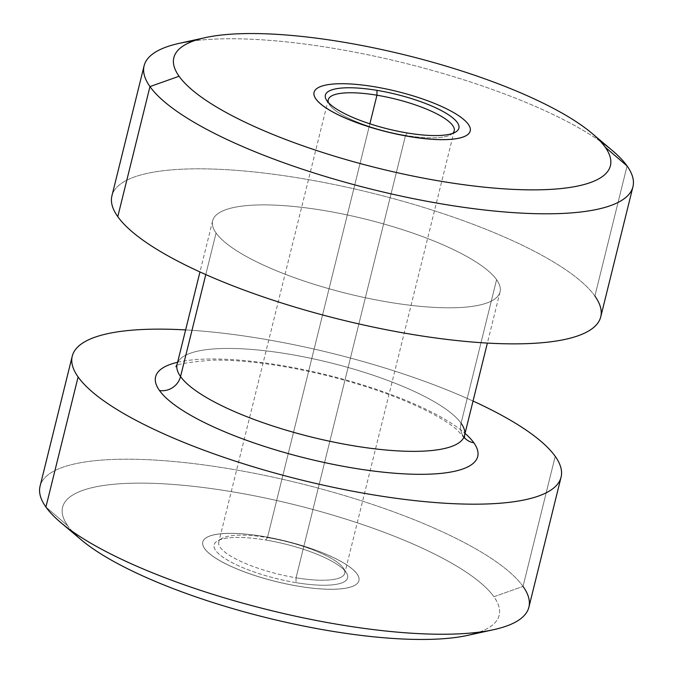 <?xml version="1.0" encoding="UTF-8"?>
<svg xmlns="http://www.w3.org/2000/svg" width="673" height="673" viewBox="0 0 673 673"><rect width="100%" height="100%" fill="white"/><g stroke="black" fill="none" stroke-linecap="round" stroke-linejoin="round"><path stroke-width="0.5" stroke-dasharray="3.37 2.52" d="M179.287 43.341A251.786 65.172 -166.1 0 1 404.179 63.018A251.786 65.172 -166.1 0 1 612.287 150.5M470.217 131.008A80.432 20.821 13.9 0 0 468.332 124.387A80.432 20.821 13.9 0 0 374.415 86.783A80.432 20.821 13.9 0 0 314.055 92.378A80.432 20.821 -166.1 0 1 374.415 86.783A80.432 20.821 -166.1 0 1 468.332 124.387A80.432 20.821 -166.1 0 1 470.217 131.008M600.61 141.54A251.786 65.172 13.9 0 0 193.799 40.868M111.92 195.86A251.786 65.172 -166.1 0 1 336.222 184.949A251.786 65.172 -166.1 0 1 594.89 296.036L627.085 165.962L594.89 296.036A251.786 65.172 -166.1 0 1 600.753 316.832M594.89 296.036A251.786 65.172 13.9 0 0 300.881 178.337A251.786 65.172 13.9 0 0 117.783 216.664M216.075 233.009A148.043 38.319 -166.1 0 1 323.73 210.481A148.043 38.319 -166.1 0 1 496.598 279.682A148.043 38.319 -166.1 0 1 388.944 302.211A148.043 38.319 -166.1 0 1 216.075 233.009L205.787 274.576L216.075 233.009A148.043 38.319 13.9 0 0 368.165 298.324A148.043 38.319 13.9 0 0 500.047 291.914A148.043 38.319 13.9 0 0 496.598 279.682A148.043 38.319 13.9 0 0 344.509 214.367A148.043 38.319 13.9 0 0 212.626 220.786A148.043 38.319 13.9 0 0 216.075 233.009M461.072 423.224A17.877 16.531 144.6 0 0 463.436 436.398A17.877 16.531 144.6 0 0 464.353 437.568A17.877 16.531 -35.4 0 1 463.436 436.398A17.877 16.531 -35.4 0 1 461.072 423.224A148.043 38.319 13.9 0 0 308.983 357.918A148.043 38.319 13.9 0 0 177.1 364.329A148.043 38.319 -166.1 0 1 308.983 357.918A148.043 38.319 -166.1 0 1 461.072 423.224L496.598 279.682L461.072 423.224A148.043 38.319 -166.1 0 1 464.521 435.456M177.613 362.267A165.92 42.946 -166.1 0 1 326.977 374.97A165.92 42.946 -166.1 0 1 465.026 433.395A165.92 42.946 13.9 0 0 326.977 374.97A165.92 42.946 13.9 0 0 177.613 362.267M185.622 329.921A251.786 65.172 -166.1 0 1 473.035 401.049A251.786 65.172 13.9 0 0 185.622 329.921M40.06 486.234A251.786 65.172 -166.1 0 1 264.363 475.323A251.786 65.172 -166.1 0 1 523.03 586.41L555.217 456.336L523.03 586.41A251.786 65.172 -166.1 0 1 528.894 607.206M523.03 586.41A251.786 65.172 13.9 0 0 229.022 468.711A251.786 65.172 13.9 0 0 45.915 507.038L67.822 525.849A224.866 58.198 -166.1 0 1 231.344 491.627A224.866 58.198 -166.1 0 1 493.923 596.741L523.03 586.41L493.923 596.741A224.866 58.198 -166.1 0 1 467.735 635.362M81.029 539.662A224.866 58.198 -166.1 0 1 67.822 525.849L45.915 507.038M479.201 632.132A224.866 58.198 13.9 0 0 493.923 596.741A224.866 58.198 13.9 0 0 231.344 491.627A224.866 58.198 13.9 0 0 67.822 525.849A224.866 58.198 13.9 0 0 72.39 531.46M298.585 586.217A80.432 20.821 -166.1 0 1 204.668 548.613A80.432 20.821 -166.1 0 1 263.151 536.373A80.432 20.821 -166.1 0 1 357.077 573.968A80.432 20.821 -166.1 0 1 298.585 586.217A80.432 20.821 13.9 0 0 358.945 580.614A80.432 20.821 13.9 0 0 357.077 573.968A80.432 20.821 13.9 0 0 263.151 536.373L263.143 536.415A80.432 20.821 13.9 0 0 204.651 548.655A80.432 20.821 13.9 0 0 298.576 586.25A80.432 20.821 13.9 0 0 357.069 574.01A80.432 20.821 13.9 0 0 263.143 536.415A80.432 20.821 -166.1 0 1 358.936 580.656A80.432 20.821 -166.1 0 1 298.576 586.25L298.576 586.25A80.432 20.821 -166.1 0 1 202.783 542.009A80.432 20.821 -166.1 0 1 263.143 536.415L263.151 536.373A80.432 20.821 13.9 0 0 202.792 541.975A80.432 20.821 13.9 0 0 204.668 548.613A80.432 20.821 13.9 0 0 298.585 586.217M267.467 537.584L265.709 540.024A68.772 17.801 13.9 0 0 217.682 540.781A68.772 17.801 13.9 0 0 231.1 562.115A68.772 17.801 13.9 0 0 296.011 582.641L296.053 577.787A64.894 16.791 -166.1 0 1 234.81 558.43A64.894 16.791 -166.1 0 1 222.157 538.299A64.894 16.791 -166.1 0 1 267.467 537.584A64.894 16.791 -166.1 0 1 343.533 568.34A64.894 16.791 -166.1 0 1 296.053 577.787L296.011 582.641A68.772 17.801 13.9 0 0 346.326 572.622A68.772 17.801 13.9 0 0 265.709 540.024L267.467 537.584A64.894 16.791 13.9 0 0 218.775 542.101A64.894 16.791 13.9 0 0 296.053 577.787L405.533 135.416A64.894 16.791 -166.1 0 1 328.441 102.616A64.894 16.791 13.9 0 0 329.467 104.66A64.894 16.791 13.9 0 0 405.533 135.416L296.053 577.787A64.894 16.791 13.9 0 0 344.753 573.278A64.894 16.791 13.9 0 0 267.467 537.584L369.872 123.807L267.467 537.584M296.011 582.641A68.772 17.801 -166.1 0 1 215.696 550.489A68.772 17.801 -166.1 0 1 265.709 540.024A68.772 17.801 -166.1 0 1 346.023 572.168A68.772 17.801 -166.1 0 1 296.011 582.641M452.71 133.363A64.894 16.791 -166.1 0 1 405.533 135.416L407.291 132.976L405.533 135.416A64.894 16.791 13.9 0 0 450.843 134.701A64.894 16.791 13.9 0 0 452.71 133.363M212.626 220.786L199.965 271.951M500.047 291.914L487.378 343.079M464.463 438.14L457.135 429.854C451.162 424.671 442.329 418.993 430.653 412.81C402.202 398.122 366.928 385.536 324.832 375.071C281.634 364.758 244.299 359.777 212.811 360.131C187.338 362.183 175.039 364.379 175.905 366.726M222.157 538.299L217.682 540.781M343.533 568.34L346.326 572.622M328.247 99.722L218.775 542.101M454.225 130.899L344.753 573.278M326.674 100.378L329.467 104.66M455.318 132.219L450.843 134.701"/><path stroke-width="1.01" d="M591.971 133.338L612.287 150.5A251.786 65.172 -166.1 0 1 627.085 165.962L605.178 147.151A224.866 58.198 13.9 0 0 591.971 133.338A224.866 58.198 13.9 0 0 406.113 55.211A224.866 58.198 13.9 0 0 205.265 37.638A224.866 58.198 13.9 0 0 179.077 76.259L149.97 86.59A251.786 65.172 -166.1 0 1 179.287 43.341L205.265 37.638M179.077 76.259A224.866 58.198 -166.1 0 1 342.599 42.037A224.866 58.198 -166.1 0 1 605.178 147.151A224.866 58.198 -166.1 0 1 441.656 181.374A224.866 58.198 -166.1 0 1 179.077 76.259A224.866 58.198 13.9 0 0 441.656 181.374A224.866 58.198 13.9 0 0 605.178 147.151L627.085 165.962A251.786 65.172 -166.1 0 1 443.978 204.289A251.786 65.172 -166.1 0 1 149.97 86.59L179.077 76.259M315.923 99.032A80.432 20.821 13.9 0 0 409.849 136.627A80.432 20.821 13.9 0 0 470.217 131.008A80.432 20.821 -166.1 0 1 470.208 131.025A80.432 20.821 -166.1 0 1 409.849 136.627L409.857 136.585A80.432 20.821 -166.1 0 1 315.931 98.99A80.432 20.821 -166.1 0 1 374.424 86.75A80.432 20.821 -166.1 0 1 468.349 124.345A80.432 20.821 -166.1 0 1 409.857 136.585A80.432 20.821 13.9 0 0 470.217 130.991A80.432 20.821 13.9 0 0 374.424 86.75A80.432 20.821 13.9 0 0 314.064 92.344A80.432 20.821 13.9 0 0 409.857 136.585L409.849 136.627A80.432 20.821 -166.1 0 1 315.923 99.032A80.432 20.821 -166.1 0 1 314.055 92.386A80.432 20.821 13.9 0 0 315.923 99.032M193.799 40.868A251.786 65.172 13.9 0 0 144.106 65.794A251.786 65.172 13.9 0 0 149.97 86.59A251.786 65.172 13.9 0 0 408.637 197.677A251.786 65.172 13.9 0 0 632.94 186.766A251.786 65.172 13.9 0 0 627.085 165.962A251.786 65.172 13.9 0 0 600.61 141.54M632.94 186.766L600.753 316.832A251.786 65.172 -166.1 0 1 376.451 327.743A251.786 65.172 -166.1 0 1 117.783 216.664L149.97 86.59L117.783 216.664A251.786 65.172 -166.1 0 1 111.92 195.86L144.106 65.794M117.783 216.664A251.786 65.172 13.9 0 0 411.792 334.355A251.786 65.172 13.9 0 0 594.89 296.036M205.787 274.576L180.549 376.56A148.043 38.319 -166.1 0 1 177.1 364.329A148.043 38.319 13.9 0 0 180.549 376.56L205.787 274.576M487.378 343.079L464.521 435.456A148.043 38.319 -166.1 0 1 332.639 441.875A148.043 38.319 -166.1 0 1 180.549 376.56A17.877 16.531 -35.4 0 1 159.467 390.5A165.92 42.946 -166.1 0 1 177.613 362.267A165.92 42.946 13.9 0 0 159.467 390.5A17.877 16.531 144.6 0 0 180.549 376.56A148.043 38.319 13.9 0 0 332.639 441.875A148.043 38.319 13.9 0 0 464.521 435.456A148.043 38.319 13.9 0 0 461.072 423.224M473.859 442.809A17.877 16.531 -35.4 0 1 464.353 437.568A17.877 16.531 144.6 0 0 473.859 442.809A165.92 42.946 -166.1 0 1 353.207 468.055A165.92 42.946 -166.1 0 1 159.467 390.5A165.92 42.946 13.9 0 0 353.207 468.055A165.92 42.946 13.9 0 0 473.859 442.809A165.92 42.946 13.9 0 0 465.026 433.395A165.92 42.946 -166.1 0 1 473.859 442.809M561.08 477.14L528.894 607.206A251.786 65.172 -166.1 0 1 304.591 618.117A251.786 65.172 -166.1 0 1 45.915 507.038L78.11 376.964A251.786 65.172 13.9 0 0 336.778 488.051A251.786 65.172 13.9 0 0 561.08 477.14A251.786 65.172 13.9 0 0 555.217 456.336A251.786 65.172 13.9 0 0 473.035 401.049A251.786 65.172 -166.1 0 1 555.217 456.336A251.786 65.172 -166.1 0 1 372.119 494.663A251.786 65.172 -166.1 0 1 78.11 376.964A251.786 65.172 -166.1 0 1 185.622 329.921A251.786 65.172 13.9 0 0 72.247 356.168A251.786 65.172 13.9 0 0 78.11 376.964L45.915 507.038A251.786 65.172 -166.1 0 1 40.06 486.234L72.247 356.168M45.915 507.038A251.786 65.172 13.9 0 0 60.713 522.5A251.786 65.172 13.9 0 0 268.821 609.982A251.786 65.172 13.9 0 0 493.713 629.659A251.786 65.172 13.9 0 0 523.03 586.41M493.713 629.659L467.735 635.362A224.866 58.198 -166.1 0 1 266.887 617.789A224.866 58.198 -166.1 0 1 81.029 539.662L60.713 522.5M72.39 531.46A224.866 58.198 13.9 0 0 266.887 617.789A224.866 58.198 13.9 0 0 479.201 632.132M376.947 95.213L369.872 123.807L376.947 95.213A64.894 16.791 -166.1 0 1 454.225 130.899A64.894 16.791 -166.1 0 1 452.71 133.363A64.894 16.791 13.9 0 0 376.947 95.213A64.894 16.791 13.9 0 0 328.441 102.616A64.894 16.791 -166.1 0 1 328.247 99.722A64.894 16.791 -166.1 0 1 376.947 95.213L376.989 90.359L376.947 95.213M407.291 132.976A68.772 17.801 -166.1 0 1 326.674 100.378A68.772 17.801 -166.1 0 1 376.989 90.359A68.772 17.801 -166.1 0 1 441.9 110.885A68.772 17.801 -166.1 0 1 455.318 132.219A68.772 17.801 -166.1 0 1 407.291 132.976A68.772 17.801 13.9 0 0 457.304 122.511A68.772 17.801 13.9 0 0 376.989 90.359A68.772 17.801 13.9 0 0 326.977 100.832A68.772 17.801 13.9 0 0 407.291 132.976M199.965 271.951L177.1 364.329L175.914 366.718M464.463 438.14L464.521 435.456"/></g></svg>
